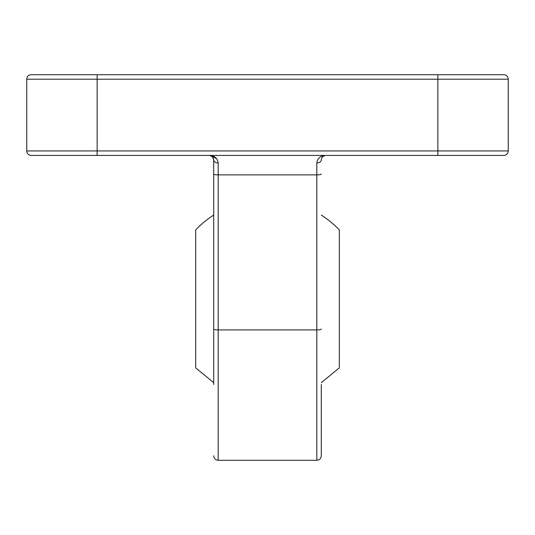 <?xml version="1.0" encoding="UTF-8"?>
<svg xmlns="http://www.w3.org/2000/svg" width="535" height="535" viewBox="0 0 535 535"><rect width="100%" height="100%" fill="white"/><g stroke="black" fill="none" stroke-linecap="round" stroke-linejoin="round"><path stroke-width="0.8" d="M97.136 74.719L97.136 150.937L26.75 150.937L26.75 79.207A4.481 4.481 0 0 1 31.231 74.719L503.769 74.719A4.481 4.481 0 0 1 508.25 79.207L508.25 150.937L97.136 150.937L97.136 155.417L503.769 155.417A4.481 4.481 0 0 0 508.25 150.937M26.75 150.937A4.481 4.481 0 0 0 31.231 155.417L97.136 155.417M321.301 329.058A4.481 0.863 180 0 1 316.814 329.921L316.814 460.281C319.535 460.013 321.033 458.522 321.301 455.793L321.301 384.491M325.026 155.484L322.605 156.748M325.782 155.417C323.14 155.545 321.642 157.036 321.301 159.905A4.481 3.07 180 0 1 316.814 162.968L316.814 329.921L218.186 329.921A4.481 0.863 180 0 1 213.699 329.058L213.699 384.491M325.24 155.417C320.371 155.745 317.563 158.26 316.814 162.968M321.301 174.022A4.481 0.863 180 0 1 316.814 174.885L218.186 174.885L218.186 162.968C217.437 158.28 214.649 155.765 209.814 155.417L209.76 155.417M210.603 155.498L216.501 158.561M218.186 162.968A4.481 3.07 180 0 1 213.699 159.905L213.699 174.022L213.699 159.905L212.85 157.277M209.907 155.471L212.395 156.748L213.699 159.905M213.699 455.793C213.967 458.522 215.465 460.013 218.186 460.281L218.186 174.885A4.481 0.863 180 0 1 213.699 174.022L213.699 329.058M213.699 382.679L195.676 367.859L195.676 229.903A99.584 99.584 0 0 1 213.699 215.083M321.301 382.679L339.324 367.859L339.324 229.903A99.584 99.584 0 0 0 321.301 215.083M503.769 74.719A4.481 4.481 0 0 1 508.25 79.207L437.864 79.207L437.864 74.719M26.75 79.207L437.864 79.207L437.864 155.417M322.806 156.554L325.033 155.484M212.395 156.748L213.605 158.969M209.967 155.484L212.194 156.554M218.186 460.281L316.814 460.281"/></g></svg>

